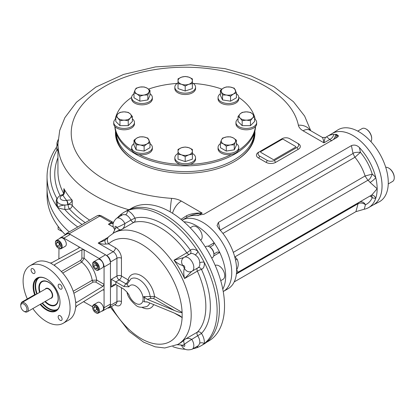 <?xml version="1.0" encoding="UTF-8"?>
<svg xmlns="http://www.w3.org/2000/svg" width="415" height="415" viewBox="0 0 415 415"><rect width="100%" height="100%" fill="white"/><g stroke="black" fill="none" stroke-linecap="round" stroke-linejoin="round"><path stroke-width="0.62" d="M65.461 234.854A138.154 79.763 180 0 1 47.045 195.066L47.045 188.56A138.154 79.763 0 0 0 69.238 231.912A138.154 79.763 180 0 1 47.045 188.56L47.045 176.847A138.154 79.763 0 0 0 57.566 207.37A138.154 79.763 0 0 0 77.766 226.989M23.852 311.219L24.506 311.598A5.312 3.066 -120 0 0 27.162 311.862A5.312 3.066 -120 0 0 27.162 305.725A5.312 3.066 -120 0 0 21.85 302.66A5.312 3.066 -120 0 0 20.75 305.092L20.75 305.85A4.383 2.532 -120 0 0 23.852 311.219A4.383 2.532 -120 0 0 26.949 309.429A4.383 2.532 -120 0 0 23.852 304.06A4.383 2.532 -120 0 0 20.75 305.85M45.313 301.383A13.285 7.667 -120 0 0 55.382 304.771A13.285 7.667 -120 0 0 55.382 289.431A13.285 7.667 -120 0 0 42.102 281.764A13.285 7.667 -120 0 0 39.347 287.844A13.285 7.667 -120 0 0 39.996 292.181M205.316 246.977L206.208 246.458A6.375 3.683 60 0 1 209.393 246.775L209.393 246.775A6.375 3.683 60 0 1 213.907 254.582A6.375 3.683 60 0 1 212.584 257.502L211.692 258.021M209.995 247.122L209.393 246.775L209.995 247.122A5.525 3.19 60 0 1 213.907 253.892L213.907 254.582M97.494 266.881L95.99 265.014L95.99 264.111M93.733 266.316L93.733 263.81L95.611 263.639L97.494 265.979L97.494 268.484L95.611 268.65L93.733 266.316L95.99 265.014M97.494 267.566L95.611 268.65M95.611 269.677L95.99 269.895A4.783 2.76 -120 0 0 98.381 270.134A4.783 2.76 -120 0 0 99.112 266.3A4.783 2.76 -120 0 0 95.99 262.083A4.783 2.76 -120 0 0 93.598 261.849A4.783 2.76 -120 0 0 92.607 264.039L92.607 264.469A4.249 2.454 -120 0 0 95.611 269.677A4.249 2.454 -120 0 0 98.62 267.945A4.249 2.454 -120 0 0 95.611 262.737A4.249 2.454 -120 0 0 92.607 264.469M98.381 270.134L102.515 267.748A4.783 2.76 -120 0 0 102.515 262.223A4.783 2.76 -120 0 0 97.733 259.463L93.598 261.849M97.618 309.881L96.835 309.429L95.969 307.193M94.584 306.389L96.752 307.645L97.836 310.441L96.752 311.981L94.584 310.731L93.494 307.935L94.584 306.389M95.377 306.851L93.494 307.935M96.835 309.429L94.584 310.731M95.611 312.63L95.99 312.843A4.783 2.76 -120 0 0 98.381 313.081A4.783 2.76 -120 0 0 99.372 310.892A4.783 2.76 -120 0 0 97.281 306.078A4.783 2.76 -120 0 0 93.598 304.797A4.783 2.76 -120 0 0 92.607 306.986L92.607 307.422A4.249 2.454 -120 0 0 95.611 312.63A4.249 2.454 -120 0 0 98.62 310.892A4.249 2.454 -120 0 0 95.611 305.684A4.249 2.454 -120 0 0 92.607 307.422M98.381 313.081L102.515 310.695A4.783 2.76 -120 0 0 102.515 305.175A4.783 2.76 -120 0 0 97.733 302.411L93.598 304.797M60.32 245.395L59.537 244.943L58.665 242.708M59.449 247.496L57.28 246.245L56.196 243.449L57.28 241.909L59.449 243.159L60.533 245.955L59.449 247.496M59.537 244.943L57.28 246.245M58.074 242.365L56.196 243.449M58.416 248.201L58.795 248.419A4.783 2.76 -120 0 0 61.187 248.658A4.783 2.76 -120 0 0 62.177 246.469A4.783 2.76 -120 0 0 60.087 241.655A4.783 2.76 -120 0 0 56.404 240.373A4.783 2.76 -120 0 0 55.413 242.562L55.413 242.998A4.249 2.454 -120 0 0 58.416 248.201A4.249 2.454 -120 0 0 61.425 246.469A4.249 2.454 -120 0 0 58.416 241.26A4.249 2.454 -120 0 0 55.413 242.998M61.187 248.658L65.316 246.271A4.783 2.76 -120 0 0 66.307 244.082A4.783 2.76 -120 0 0 64.221 239.268A4.783 2.76 -120 0 0 60.533 237.987L56.404 240.373M35.913 294.541L35.747 294.448A1.593 0.918 120 0 0 34.953 294.526L22.177 301.902A1.593 0.918 120 0 0 21.092 303.479M60.025 302.11A18.613 10.743 60 0 1 56.17 310.472A18.613 10.743 60 0 1 40.603 304.102M35.125 294.443A18.613 10.743 60 0 1 37.558 278.237A18.613 10.743 60 0 1 46.724 279.077M34.627 294.712A19.007 10.977 60 0 1 46.584 278.994A19.007 10.977 60 0 1 60.025 302.276A19.007 10.977 60 0 1 40.11 304.387M58.266 298.821A13.337 7.698 60 0 1 53.291 305.383M40.525 283.274A13.337 7.698 60 0 1 48.695 282.247M39.565 292.43A13.737 7.932 60 0 1 48.555 282.164A13.737 7.932 60 0 1 58.266 298.987A13.737 7.932 60 0 1 44.877 301.632M32.847 308.578A33.21 19.173 -120 0 0 63.189 323.275L68.823 320.022A33.21 19.173 -120 0 0 75.551 307.769L76.744 305.855L102.977 289.763L103.75 289.67L104.066 290.396L104.066 266.964A6.91 3.989 -120 0 0 99.185 258.504L84.157 249.83L81.9 249.788L54.847 264.459L54.847 265.833L54.381 265.107M101.597 311.224A6.91 3.989 -120 0 0 102.64 310.913L109.026 307.225A6.91 3.989 -120 0 0 110.457 304.06L110.457 263.276A6.91 3.989 -120 0 0 105.571 254.82L70.254 234.428A6.91 3.989 -120 0 0 66.799 234.086L60.414 237.774A6.91 3.989 -120 0 0 59.615 238.516M76.744 302.385L75.8 302.343L75.551 301.7L76.744 302.385L102.977 286.293L104.066 284.322L96.705 280.068L92.197 280.307A18.597 10.738 -120 0 0 81.693 262.114L84.157 258.332L84.157 249.83L63.863 238.117A6.91 3.989 -120 0 0 60.414 237.774M102.64 310.913A6.91 3.989 -120 0 0 104.066 307.748L104.066 290.396L102.977 289.763M33.034 268.77A2.791 1.608 -120 0 0 31.639 268.63A2.791 1.608 -120 0 0 31.058 269.906A2.791 1.608 -120 0 0 32.277 272.717A2.791 1.608 -120 0 0 34.424 273.464A2.791 1.608 -120 0 0 34.855 271.228A2.791 1.608 -120 0 0 33.034 268.77M62.105 287.834A2.791 1.608 -120 0 0 60.886 285.022A2.791 1.608 -120 0 0 58.738 284.275A2.791 1.608 -120 0 0 58.157 285.551A2.791 1.608 -120 0 0 59.376 288.363A2.791 1.608 -120 0 0 61.524 289.11A2.791 1.608 -120 0 0 62.105 287.834M60.134 320.261A2.791 1.608 -120 0 0 61.524 320.401A2.791 1.608 -120 0 0 61.524 317.179A2.791 1.608 -120 0 0 58.738 315.566A2.791 1.608 -120 0 0 58.157 316.847A2.791 1.608 -120 0 0 60.134 320.261M54.847 264.459L54.412 265.294L53.722 265.071L50.397 262.975L51.844 262.721L78.897 248.056L79.364 247.433L78.897 246.79L78.897 248.056M81.9 249.788L81.9 258.332L80.775 260.309L61.332 271.529M81.9 258.332A1.593 0.918 180 0 1 84.157 258.332A21.788 12.58 -120 0 1 96.705 280.068A1.593 0.918 -60 0 1 95.575 282.018L102.977 286.293M63.189 323.275A33.21 19.173 -120 0 0 63.189 284.929A33.21 19.173 -120 0 0 29.979 265.756A33.21 19.173 -120 0 0 23.1 280.96A33.21 19.173 -120 0 0 27.328 298.93M75.95 302.468L75.655 303.054L75.8 306.981M83.555 301.679L92.612 306.773M58.868 258.913L58.982 248.523M50.397 262.975L49.587 262.799A33.21 19.173 -120 0 0 35.612 262.503L29.979 265.756M75.551 301.7A33.21 19.173 -120 0 0 54.847 265.833M147.548 302.068L143.657 301.7L147.175 301.913L174.357 313.081L179.882 315.732L182.112 317.553A1.593 0.918 120 0 0 182.102 317.387M149.748 302.971A15.931 9.197 60 0 1 146.708 306.55C141.567 307.878 137.868 307.37 135.606 305.025C130.45 300.538 127.581 296.232 127 292.113L123.852 289.125L115.811 284.483L111.303 287.087L113.554 284.706L115.811 284.483L115.811 281.878L119.193 279.928L125.88 283.787L123.852 286.521L111.303 279.274L116.937 276.022A3.19 1.842 180 0 1 121.445 276.022L128.131 279.886A19.111 11.034 60 0 1 141.795 276.084A19.111 11.034 60 0 1 154.546 296.435A1.593 0.918 -60 0 1 153.415 298.385L151.216 298.338L147.175 299.308L143.657 296.637L154.546 296.435L182.112 312.35A1.593 0.918 -60 0 1 182.102 312.531C181.189 312.853 178.606 312.168 174.357 310.477L147.175 299.308M127.12 292.305L128.873 294.629L127.14 292.539M151.216 298.338A1.593 0.861 -116.9 0 1 150.183 296.59A15.931 9.197 60 0 0 142.21 281.852A15.931 9.197 60 0 0 130.792 278.984L126.995 284.446L128.873 286.817A10.629 6.137 60 0 1 140.301 290.573A10.629 6.137 60 0 1 140.301 304.076A10.629 6.137 60 0 1 128.873 294.629M123.852 286.521L128.873 286.817M105.374 239.896A6.375 2.791 46.5 0 0 105.363 239.906L108.766 236.638A6.375 5.156 46.8 0 0 108.766 236.643A6.375 5.156 46.8 0 0 108.626 243.89A57.918 33.439 60 0 1 153.228 253.067A57.918 33.439 60 0 1 182.112 312.35L182.175 317.589M143.657 296.637C144.861 298.816 144.861 300.502 143.657 301.7M107.744 307.961A5.312 3.066 -120 0 0 109.353 307.795A5.312 3.066 -120 0 0 110.457 305.362L110.457 261.974A5.312 3.066 -120 0 0 106.697 255.469L69.123 233.775A5.312 3.066 -120 0 0 66.467 233.515A5.312 3.066 -120 0 0 65.518 234.828M104.575 240.472L105.363 239.906A6.375 2.791 46.5 0 0 105.903 244.051C104.082 244.326 101.514 244.004 98.194 243.076L107.879 237.484M121.445 258.234A3.19 1.842 0 0 0 116.937 258.234L116.937 276.022A3.19 1.842 60 0 0 119.193 279.928A3.19 1.842 120 0 0 121.445 276.022L121.445 258.234A8.502 4.907 60 0 0 115.432 247.822L108.626 243.89L105.903 244.051M104.564 240.477L98.194 243.076L113.181 251.729A5.312 3.066 60 0 1 116.937 258.234L110.457 261.974M110.416 307.183L129.091 331.424L143.652 342.183L155.174 346.826L164.797 347.978L177.874 344.419A64.294 37.122 60 0 0 177.874 270.181A64.294 37.122 60 0 0 113.58 233.059L115.458 231.975A64.294 37.122 60 0 1 121.19 229.677C123.463 228.665 124.697 226.626 124.905 223.555A6.375 0.493 153.1 0 1 116.921 227.472C118.654 229.495 120.075 230.232 121.19 229.677L133.962 222.305A64.294 37.122 60 0 1 186.797 252.808A3.19 1.842 60 0 0 189.39 254.328M112.984 233.412L114.561 230.341L114.504 229.267A6.375 0.498 -33.2 0 1 114.499 229.262A6.375 0.498 -33.2 0 1 115.329 228.375A9.566 5.525 60 0 1 115.334 228.385L113.233 233.266M124.905 223.555A3.19 1.842 60 0 1 124.899 223.55A6.375 0.498 153.2 0 1 116.916 227.456A9.566 5.525 60 0 0 116.921 227.472A67.484 38.963 60 0 0 115.334 228.385A6.375 0.493 -33.1 0 0 114.504 229.267M191.766 339.366C189.007 338.007 186.62 338.059 184.608 339.522C183.575 340.207 183.497 341.81 184.385 344.32A9.566 5.525 60 0 0 184.395 344.336A6.375 0.498 146.8 0 1 191.772 339.371A3.19 1.842 60 0 1 191.766 339.366A6.375 0.493 146.9 0 0 184.385 344.32A67.484 38.963 60 0 1 182.797 345.239A9.566 5.525 60 0 1 182.808 345.249A6.375 0.498 -26.8 0 1 181.625 345.524A6.375 0.498 -26.8 0 0 181.625 345.524A6.375 0.493 -26.9 0 0 182.797 345.239L177.521 344.621M183.835 257.58L174.025 260.184C176.863 263.017 179.788 264.791 182.797 265.507A9.566 5.525 60 0 1 182.797 265.507A6.375 5.182 50.7 0 1 183.264 257.969A6.375 5.182 50.5 0 0 182.808 265.501A1.593 0.918 60 0 1 184.473 266.368A1.593 0.918 60 0 1 184.395 268.246A9.566 5.525 60 0 1 184.395 268.246A6.375 5.182 -110.5 0 0 191.139 271.618A6.375 5.182 -110.7 0 1 184.385 268.251C183.497 271.218 183.575 274.637 184.608 278.512L197.379 271.135A64.294 37.122 60 0 1 197.379 332.145A3.19 1.842 60 0 0 197.784 335.901A7.968 4.601 60 0 1 199.745 343.195L198.552 345.539L192.171 349.223A7.968 4.601 60 0 0 191.772 339.371L201.472 333.416A11.158 6.443 60 0 1 204.222 343.63A77.05 44.483 60 0 1 201.161 345.705A77.05 44.483 60 0 1 197.836 347.319A77.05 44.483 60 0 1 193.006 348.74M191.766 271.317L184.608 278.512A64.294 37.122 60 0 0 174.025 260.184L186.797 252.808A3.19 0.431 -35.5 0 0 190.361 250.141A11.158 6.443 60 0 1 197.836 251.282A77.05 44.483 60 0 1 204.222 262.342A77.05 44.483 60 0 1 204.222 343.63A3.19 2.137 9.6 0 0 199.745 343.195M197.41 346.198A3.19 2.137 -69.6 0 1 197.836 347.319A11.158 6.443 60 0 1 196.534 346.707M114.499 229.262C111.962 225.687 112.647 222.025 116.568 218.28L122.944 214.597L125.579 214.731A3.19 2.137 110.4 0 0 127.436 210.638A77.05 44.483 60 0 1 197.836 251.282A3.19 1.489 -51.9 0 1 195.185 254.919C198.064 256.766 199.584 259.396 199.745 262.82A3.19 1.489 171.9 0 1 204.222 262.342A11.158 6.443 60 0 1 201.472 269.382A67.484 38.963 60 0 1 201.472 333.416A3.19 2.568 43.9 0 0 197.379 332.145L184.608 339.522A64.294 37.122 60 0 1 179.752 343.335L177.874 344.419M117.409 217.792A77.05 44.483 60 0 1 121.05 214.327A77.05 44.483 60 0 1 124.111 212.252A77.05 44.483 60 0 1 127.436 210.638A11.158 6.443 60 0 1 134.906 218.129A67.484 38.963 60 0 1 190.361 250.141A3.19 2.594 -129.5 0 1 190.169 253.876M120.931 215.759A11.158 6.443 60 0 1 121.05 214.327A3.19 2.137 -170.4 0 1 121.813 215.25M113.487 227.176L108.419 224.25L113.145 223.317M185.215 349.264A77.05 44.483 60 0 1 172.816 346.66M108.419 224.25L111.236 222.622C112.315 221.807 112.19 221.735 110.862 222.404M124.111 212.252L126.368 210.95A77.05 44.483 60 0 1 203.412 255.433A77.05 44.483 60 0 1 203.412 344.403L201.161 345.705M222.788 289.125A41.178 23.774 -120 0 0 219.737 252.455L217.341 251.993L214.156 253.835A40.141 23.173 -120 0 0 213.87 253.275M213.73 255.92L219.737 252.455A41.178 23.774 -120 0 0 214.156 242.791L213.357 245.094L209.917 247.075M223.234 291.543A41.178 23.774 -120 0 0 223.218 243.999A41.178 23.774 -120 0 0 182.055 220.215A41.178 23.774 -120 0 1 223.218 243.999A41.178 23.774 -120 0 1 223.234 291.543L228.105 288.731A41.178 23.774 60 0 0 235.222 279.399A41.178 23.774 60 0 0 236.285 274.86C236.197 274.102 236.804 273.205 238.101 272.178L236.633 269.88A41.178 23.774 60 0 1 236.285 274.86M208.148 246.256L214.156 242.791A41.178 23.774 -120 0 0 183.923 221.812M217.341 251.993L214.156 253.835M206.478 342.328L208.636 341.083A76.78 44.332 -120 0 0 220.401 279.554A76.78 44.332 -120 0 0 170.243 211.894A76.78 44.332 -120 0 0 131.851 208.091L129.693 209.336M116.174 133.215A69.077 39.882 0 0 0 136.359 159.925A69.077 39.882 0 0 0 210.436 168.848A69.077 39.882 0 0 0 254.229 133.215M115.541 131.109A69.741 40.265 0 0 0 135.887 161.497A69.741 40.265 0 0 0 234.517 161.497A69.741 40.265 0 0 0 254.862 131.109M234.283 161.632A69.077 39.882 0 0 0 254.276 133.091M116.127 133.091A69.077 39.882 0 0 0 136.12 161.632M63.054 195.252C64.75 193.437 65.025 191.232 63.894 188.643L64.04 190.807C63.822 193.234 63.262 194.547 62.369 194.744L62.369 194.744A3.19 0.872 75.2 0 1 63.054 195.252L62.935 195.289A3.19 1.084 75.2 0 0 62.12 194.811L62.369 194.744M62.12 194.811C61.534 194.677 56.736 196.84 56.959 200.404A7.968 4.601 180 0 0 64.833 205.005C60.906 205.55 58.484 206.338 57.566 207.37C58.852 208.154 61.264 208.844 64.797 209.445L64.833 205.005A7.968 4.601 0 0 0 67.702 204.714A7.968 4.601 0 0 0 68.117 204.621L67.702 204.714A3.19 0.908 -102.1 0 0 66.592 200.388L66.716 200.357C69.398 199.916 71.235 199.88 72.226 200.253A127.26 73.476 180 0 1 63.894 188.643L63.894 192.358M82.066 224.505A134.968 77.921 0 0 1 64.797 209.445A11.158 6.443 0 0 0 69.393 208.911A3.19 1.043 75.8 0 1 68.117 204.621L68.117 204.616A3.19 0.965 -106.2 0 0 66.716 200.357M85.272 222.658A130.45 75.312 0 0 1 69.393 208.911A3.19 2.308 138.1 0 0 72.226 205.461A3.19 1.842 -0 0 0 68.117 204.621C70.498 203.215 71.868 201.757 72.226 200.253L72.226 205.461A127.26 73.476 0 0 0 89.619 220.147M57.483 198.204A11.158 6.443 0 0 0 56.943 198.505A3.19 1.862 -120.6 0 0 57.28 198.666M56.959 200.404L57.566 207.37C55.952 204.107 55.745 201.156 56.943 198.505A134.968 77.921 0 0 1 56.943 149.981L56.435 147.325L56.959 145.582L56.959 142.874L58.11 139.71M57.939 149.156A3.19 1.862 -59.4 0 1 56.943 149.981A11.158 6.443 0 0 0 57.939 150.505M57.939 145.499L56.959 145.582M180.982 219.333L186.522 215.769C190.755 213.684 195.984 212.802 202.204 213.123L181.339 201.083A16.47 9.509 0 0 0 171.654 198.365A113.98 65.803 0 0 1 71.313 130.414A113.98 65.803 0 0 1 180.675 67.272A113.98 65.803 0 0 1 298.369 125.206A16.47 9.509 0 0 0 303.08 130.798L323.939 142.843C324.556 139.565 325.085 137.759 325.531 137.427L322.346 137.427C322.792 137.759 323.321 139.565 323.939 142.843L329.712 139.507C327.57 137.49 326.444 136.649 326.33 136.992M188.042 216.822C192.088 214.731 196.803 213.497 202.204 213.123L197.929 215.593M186.522 215.769A3.19 1.141 -122.8 0 1 186.714 217.522M369.889 196.088A5.312 4.015 -155.3 0 1 372.281 197.706A5.312 3.533 111 0 0 371.16 195.356M359.795 201.96A5.312 4.332 -113.8 0 1 365.439 204.756A37.194 21.476 -120 0 0 372.281 197.706A14.613 8.435 -120 0 0 375.746 198.271A41.178 23.774 -120 0 0 377.152 188.752A41.178 23.774 -120 0 0 375.746 177.604A5.312 1.121 -38.8 0 1 370.107 182.444L377.152 188.752L371.845 194.962L238.101 272.178M182.055 220.215L186.921 217.403A41.178 23.774 60 0 1 193.302 215.515A41.178 23.774 60 0 1 195.014 215.484A41.178 23.774 60 0 1 196.098 215.546L204.128 214.182L337.141 137.386L338.541 135.928L336.622 134.413A41.178 23.774 -120 0 0 335.538 134.351A41.178 23.774 -120 0 0 333.826 134.387A5.312 3.455 -52.8 0 1 329.712 139.507L331.782 140.861M333.318 139.596A5.312 3.066 120 0 0 335.538 134.351L336.487 134.901L336.622 134.413M333.826 134.387A41.178 23.774 -120 0 0 327.445 136.276A41.178 23.774 -120 0 0 326.641 136.779A41.178 23.774 -120 0 0 326.621 136.789M274.626 160.356L297.171 147.341A5.312 3.066 0 0 0 298.727 145.172A5.312 3.066 0 0 0 297.171 143.004L289.654 138.667A5.312 3.066 0 0 0 282.138 138.667L259.598 151.683A5.312 3.066 0 0 0 258.042 153.851A5.312 3.066 0 0 0 259.598 156.019L267.11 160.356A5.312 3.066 0 0 0 274.626 160.356A1.593 0.918 -120 0 0 275.752 162.312L298.297 149.296A1.593 0.918 60 0 1 297.171 147.341M220.017 230.294L353.025 153.503C353.85 152.523 356.319 152.139 360.422 152.352L354.95 157.269L222.917 233.432M233.308 252.362L365.091 175.97C362.938 169.159 359.561 162.924 354.95 157.269M365.091 175.97L372.239 174.134C370.803 177.833 369.355 179.871 367.892 180.25L234.76 256.947M360.422 152.352C365.874 158.893 369.812 166.156 372.239 174.134A14.613 8.435 -120 0 1 375.746 177.604A41.178 23.774 -120 0 0 359.452 147.595L360.422 152.352M371.524 195.143A5.312 4.192 -95.1 0 1 375.746 198.271A41.178 23.774 -120 0 1 368.624 207.604A41.178 23.774 -120 0 1 364.24 209.233L355.925 211.65L234.2 281.925M234.76 256.952A9.301 5.369 60 0 1 237.1 259.24C238.786 262.716 238.63 266.259 236.633 269.88A41.178 23.774 60 0 0 236.109 263.25L236.109 263.25A41.178 23.774 60 0 0 235.222 258.732A41.178 23.774 60 0 0 218.928 228.727L217.045 225.501L218.409 222.424L351.417 145.634C354.311 144.513 356.988 145.167 359.452 147.595M237.1 259.24A5.312 1.121 -38.8 0 1 235.502 259.956M327.445 136.276L332.332 133.454A41.178 23.774 60 0 1 373.51 157.233A41.178 23.774 60 0 1 373.51 204.782L368.624 207.604M238.77 97.432A70.405 40.649 180 0 1 254.359 116.179M254.592 116.926A70.405 40.649 180 0 1 255.189 119.38M255.438 126.637A70.405 40.649 180 0 1 238.335 150.479M231.399 154.479A70.405 40.649 180 0 1 190.106 164.356M180.297 164.356A70.405 40.649 180 0 1 139.004 154.479M132.069 150.479A70.405 40.649 180 0 1 114.965 126.637M115.214 119.38A70.405 40.649 180 0 1 115.811 116.926M116.044 116.179A70.405 40.649 180 0 1 131.633 97.432M148.529 89.106A70.405 40.649 180 0 1 177.138 83.425M193.266 83.425A70.405 40.649 180 0 1 221.869 89.106M255.573 126.487A70.405 40.649 180 0 1 185.199 165.865A70.405 40.649 180 0 1 114.831 126.487M116.127 133.895A69.077 39.882 180 0 1 116.148 133.148M254.255 133.148A69.077 39.882 180 0 1 254.276 133.895M295.48 146.365L283.455 139.424A1.063 0.612 180 0 0 281.951 139.424L260.911 151.574A1.063 0.612 180 0 0 260.911 152.44L272.935 159.381A1.063 0.612 180 0 0 274.44 159.381L295.48 147.237A1.063 0.612 180 0 0 295.48 146.365M372.872 205.15A41.199 23.785 -120 0 0 373.007 205.083A41.199 23.785 -120 0 0 373.521 157.223A41.199 23.785 -120 0 0 331.818 133.744A41.199 23.785 -120 0 0 331.689 133.822M373.007 205.083L379.16 201.872A41.495 23.961 -120 0 0 388.274 182.59A41.495 23.961 -120 0 0 369.827 140.478A41.495 23.961 -120 0 0 337.675 130.014L331.818 133.744M190.215 227.819L192.56 226.466A7.968 4.601 60 0 1 198.702 228.603A7.968 4.601 60 0 1 202.183 236.623A7.968 4.601 60 0 1 200.647 240.202M215.224 265.45A7.968 4.601 60 0 1 219.089 265.906A7.968 4.601 60 0 1 224.297 272.93A7.968 4.601 60 0 1 223.073 279.321L220.728 280.67M388.248 183.954L392.6 181.443A7.968 4.601 -120 0 0 394.25 177.796L394.25 177.361A7.439 4.295 -120 0 0 388.99 168.251L388.616 168.034A7.968 4.601 -120 0 0 385.722 167.287M394.25 177.796A7.968 4.601 -120 0 0 388.616 168.034M370.906 141.629A7.968 4.601 -120 0 0 371.705 138.75L371.705 138.314A7.439 4.295 -120 0 0 366.445 129.205L366.072 128.987A7.968 4.601 -120 0 0 362.088 128.593L357.735 131.104M371.705 138.75A7.968 4.601 -120 0 0 366.072 128.987M115.811 118.866A10.359 5.981 0 0 0 113.731 122.461A10.359 5.981 0 0 0 118.913 127.644A10.359 5.981 0 0 0 134.455 122.461A10.359 5.981 0 0 0 132.38 118.866M115.811 116.522L117.881 113.928L119.951 112.377L124.095 111.858L128.235 112.377L130.305 113.928A7.174 4.14 180 0 1 130.305 118.068A7.174 4.14 0 0 1 124.095 120.137L119.951 120.661L117.881 118.068L115.811 116.522L115.811 121.502L119.951 125.646L128.235 125.646L132.38 121.502L132.38 116.522L130.305 118.068L128.235 120.661L124.095 120.137A7.174 4.14 180 0 1 117.881 118.068A7.174 4.14 180 0 1 117.881 113.928A7.174 4.14 180 0 1 124.095 111.858A7.174 4.14 180 0 1 130.305 113.928L132.38 116.522M113.731 122.461L113.731 123.805A10.359 5.981 0 0 0 118.913 128.987A10.359 5.981 0 0 0 134.455 123.805L134.455 122.461M128.235 120.661L128.235 125.646M119.951 120.661L119.951 125.646M133.993 93.712A10.359 5.981 0 0 0 131.633 97.515A10.359 5.981 0 0 0 131.986 99.066A10.359 5.981 0 0 0 143.346 103.444A10.359 5.981 0 0 0 152.352 97.515A10.359 5.981 0 0 0 149.991 93.712M133.993 92.81L133.993 97.795L139.85 101.177L147.849 99.937L149.991 95.32L149.991 90.335L147.849 94.957L143.849 95.051L139.85 96.192L136.919 93.977A7.174 4.14 180 0 1 135.062 89.977A7.174 4.14 180 0 1 140.135 87.051A7.174 4.14 180 0 1 147.066 88.12A7.174 4.14 180 0 1 148.923 92.125A7.174 4.14 180 0 1 143.849 95.051A7.174 4.14 0 0 1 136.919 93.977L133.993 92.81L135.062 89.977L136.136 88.193L140.135 87.051L144.135 86.953L147.066 88.12L149.991 90.335M131.633 97.515L131.633 98.858A10.359 5.981 0 0 0 131.986 100.409A10.359 5.981 0 0 0 143.346 104.793A10.359 5.981 0 0 0 152.352 98.858L152.352 97.515M139.85 96.192L139.85 101.177M147.849 94.957L147.849 99.937M220.412 93.712A10.359 5.981 -0 0 0 218.046 97.515A10.359 5.981 -0 0 0 228.411 103.496A10.359 5.981 -0 0 0 238.77 97.515A10.359 5.981 -0 0 0 236.41 93.712M220.412 90.335L220.412 95.32L222.554 99.937L230.553 101.177L236.41 97.795L236.41 92.81L233.484 93.977A7.174 4.14 180 0 1 226.554 95.051L222.554 94.957L220.412 90.335L223.337 88.12A7.174 4.14 180 0 1 230.268 87.051A7.174 4.14 180 0 1 235.341 89.977A7.174 4.14 180 0 1 233.484 93.977L230.553 96.192L226.554 95.051A7.174 4.14 180 0 1 221.48 92.125A7.174 4.14 -0 0 1 223.337 88.12L226.268 86.953L230.268 87.051L234.268 88.193L236.41 92.81M218.046 97.515L218.046 98.858A10.359 5.981 -0 0 0 228.411 104.845A10.359 5.981 -0 0 0 238.77 98.858L238.77 97.515M222.554 94.957L222.554 99.937M230.553 96.192L230.553 101.177M238.023 118.866A10.359 5.981 -0 0 0 235.948 122.461A10.359 5.981 -0 0 0 246.308 128.442A10.359 5.981 -0 0 0 256.667 122.461A10.359 5.981 -0 0 0 254.592 118.866M238.023 116.522L238.023 121.502L242.168 125.646L250.447 125.646L254.592 121.502L254.592 116.522L252.522 118.068A7.174 4.14 180 0 1 246.308 120.137A7.174 4.14 180 0 1 240.098 118.068L238.023 116.522L240.098 113.928L242.168 112.377L246.308 111.858A7.174 4.14 180 0 1 252.522 113.928A7.174 4.14 180 0 1 252.522 118.068L250.447 120.661L246.308 120.137L242.168 120.661L240.098 118.068A7.174 4.14 180 0 1 240.098 113.928A7.174 4.14 -0 0 1 246.308 111.858L250.447 112.377L252.522 113.928L254.592 116.522M235.948 122.461L235.948 123.805A10.359 5.981 -0 0 0 246.308 129.791A10.359 5.981 -0 0 0 256.667 123.805L256.667 122.461M250.447 120.661L250.447 125.646M242.168 120.661L242.168 125.646M178.03 82.865A10.359 5.981 -0 0 0 176.23 84.193A10.359 5.981 -0 0 0 174.84 87.181A10.359 5.981 -0 0 0 185.199 93.162A10.359 5.981 -0 0 0 195.564 87.181A10.359 5.981 -0 0 0 192.373 82.865M178.03 83.633L178.03 88.613L185.199 91.004L192.373 88.613L192.373 83.633L188.789 84.302L185.199 86.024L181.614 84.302L178.03 83.633L178.03 80.718A7.174 4.14 180 0 1 181.614 77.133A7.174 4.14 180 0 1 188.789 77.133A7.174 4.14 180 0 1 192.373 80.718A7.174 4.14 180 0 1 188.789 84.302A7.174 4.14 180 0 1 181.614 84.302A7.174 4.14 -0 0 1 178.03 80.718L178.03 78.85L181.614 77.133L185.199 76.459L188.789 77.133L192.373 78.85L192.373 83.633M174.84 87.181L174.84 88.525A10.359 5.981 -0 0 0 185.199 94.511A10.359 5.981 -0 0 0 195.564 88.525L195.564 87.181M185.199 86.024L185.199 91.004M178.03 153.425A10.359 5.981 0 0 0 174.84 157.742A10.359 5.981 0 0 0 182.522 163.52A10.359 5.981 0 0 0 194.173 160.735A10.359 5.981 0 0 0 195.564 157.742A10.359 5.981 0 0 0 192.373 153.425M178.03 154.193L178.03 159.173L185.199 161.565L192.373 159.173L192.373 154.193L188.789 154.862A7.174 4.14 180 0 1 181.614 154.862A7.174 4.14 180 0 1 178.03 151.278A7.174 4.14 180 0 1 181.614 147.688L185.199 147.019L188.789 147.688L192.373 149.41L192.373 151.278A7.174 4.14 180 0 1 188.789 154.862L185.199 156.579L181.614 154.862L178.03 154.193L178.03 149.41L181.614 147.688A7.174 4.14 180 0 1 188.789 147.688A7.174 4.14 0 0 1 192.373 151.278L192.373 154.193M174.84 157.742L174.84 159.085A10.359 5.981 0 0 0 182.522 164.864A10.359 5.981 0 0 0 194.173 162.078A10.359 5.981 0 0 0 195.564 159.085L195.564 157.742M185.199 156.579L185.199 161.565M133.993 143.606A10.359 5.981 0 0 0 131.633 147.408A10.359 5.981 0 0 0 144.674 153.187A10.359 5.981 0 0 0 152.352 147.408A10.359 5.981 0 0 0 149.991 143.606M133.993 140.228L136.919 138.013L139.85 136.846L143.849 136.945A7.174 4.14 180 0 1 148.923 139.871A7.174 4.14 0 0 1 147.066 143.87L144.135 146.085L140.135 144.944L136.136 144.851L133.993 140.228L133.993 145.214L136.136 149.831L144.135 151.07L149.991 147.688L149.991 142.703L147.066 143.87A7.174 4.14 180 0 1 140.135 144.944A7.174 4.14 180 0 1 135.062 142.013A7.174 4.14 180 0 1 136.919 138.013A7.174 4.14 180 0 1 143.849 136.945L147.849 138.086L149.991 142.703M131.633 147.408L131.633 148.752A10.359 5.981 0 0 0 144.674 154.53A10.359 5.981 0 0 0 152.352 148.752L152.352 147.408M144.135 146.085L144.135 151.07M136.136 144.851L136.136 149.831M220.412 143.606A10.359 5.981 -0 0 0 218.046 147.408A10.359 5.981 -0 0 0 228.411 153.389A10.359 5.981 -0 0 0 238.77 147.408A10.359 5.981 -0 0 0 238.418 145.862A10.359 5.981 -0 0 0 236.41 143.606M220.412 142.703L220.412 147.688L226.268 151.07L234.268 149.831L236.41 145.214L236.41 140.228L235.341 142.013A7.174 4.14 180 0 1 230.268 144.944A7.174 4.14 180 0 1 223.337 143.87A7.174 4.14 180 0 1 221.48 139.871L222.554 138.086L226.554 136.945L230.553 136.846L233.484 138.013A7.174 4.14 180 0 1 235.341 142.013L234.268 144.851L230.268 144.944L226.268 146.085L223.337 143.87L220.412 142.703L221.48 139.871A7.174 4.14 180 0 1 226.554 136.945A7.174 4.14 -0 0 1 233.484 138.013L236.41 140.228M218.046 147.408L218.046 148.752A10.359 5.981 -0 0 0 228.411 154.733A10.359 5.981 -0 0 0 238.77 148.752L238.77 147.408M234.268 144.851L234.268 149.831M226.268 146.085L226.268 151.07M58.126 226.362L58.126 229.329L62.369 231.575M50.547 298.359A5.582 3.221 -120 0 0 51.533 291.657A5.582 3.221 -120 0 0 45.235 289.156M27.162 311.862L51.211 297.98A5.312 3.066 -120 0 0 51.211 291.844A5.312 3.066 -120 0 0 45.899 288.773L21.85 302.66M22.669 302.187L22.177 301.902M35.446 294.811L34.953 294.526M57.727 309.206A18.291 10.562 60 0 1 42.46 303.033M37.148 293.825A18.291 10.562 60 0 1 39.43 277.521M56.871 310A18.613 10.743 60 0 1 42.065 303.256M36.753 294.053A18.613 10.743 60 0 1 38.32 277.863M104.066 266.964L110.457 263.276M99.185 258.504L105.571 254.82M63.863 238.117L70.254 234.428M104.066 307.748L110.457 304.06M73.86 293.234L93.302 282.008L95.575 282.018M93.302 282.008A1.593 0.918 60 0 1 92.197 280.307L73.222 291.263M62.717 273.07L81.693 262.114A1.593 0.918 60 0 1 80.775 260.309M84.157 301.892L84.157 301.311M59.485 258.581L58.982 258.291M174.357 313.081L182.112 317.553A57.918 33.439 60 0 1 155.288 343.879A57.918 33.439 60 0 1 111.428 306.597M153.415 298.385L174.357 310.477M111.303 287.087L111.303 279.274M127.12 284.042A3.19 1.956 -123.3 0 1 125.88 283.787A3.19 1.842 120 0 0 128.131 279.886A3.19 2.241 14.4 0 1 128.842 280.805M153.675 304.584A19.111 11.034 60 0 1 142.101 307.427M114.737 304.688L115.432 305.092A8.502 4.907 60 0 0 121.445 301.622L121.445 287.735M121.445 301.622A3.19 1.842 0 0 0 116.937 301.622L116.937 285.136M115.329 228.375A1.593 0.918 60 0 1 115.246 226.403A1.593 0.918 60 0 1 116.916 227.456M116.568 218.28A7.968 4.601 60 0 1 124.899 223.55L130.912 220.08A3.19 1.842 -120 0 0 133.962 222.305A3.19 2.568 -103.9 0 0 134.906 218.129L130.912 220.08A7.968 4.601 60 0 0 125.579 214.731M184.395 344.336A1.593 0.918 60 0 1 184.473 346.307A1.593 0.918 60 0 1 182.808 345.249M183.264 257.974L184.198 257.326A7.968 4.601 60 0 1 192.171 261.927A7.968 4.601 60 0 1 192.171 271.13L198.183 267.659A7.968 4.601 60 0 0 199.745 262.82M182.797 265.507A67.484 38.963 60 0 1 184.385 268.251M198.142 267.68A3.19 2.594 69.5 0 1 201.472 269.382A3.19 0.431 -24.5 0 0 197.379 271.135A3.19 1.842 -120 0 1 197.364 268.132M115.432 305.092A3.19 1.842 120 0 0 115.323 304.351M110.457 305.362L116.937 301.622A5.312 3.066 60 0 1 115.837 304.055L115.884 304.024M184.198 257.326L190.21 253.856A7.968 4.601 60 0 1 195.185 254.919M115.432 247.822A3.19 1.842 -60 0 1 113.181 251.729L106.697 255.469M69.123 233.775L99.839 216.044A3.19 1.842 -60 0 1 101.436 215.883L99.159 215.25L97.183 215.779A5.312 3.066 60 0 1 99.839 216.044L111.236 222.622A5.312 3.066 -120 0 0 113.181 223.12M210.514 247.459A40.141 23.173 -120 0 0 210.172 246.93M310.768 130.746L304.631 116.076L293.483 101.758L273.931 86.714L251.106 75.935L224.987 68.641L190.469 64.849L155.552 66.898L123.525 74.446L95.912 87.051L76.448 102.235L64.859 117.678L59.708 130.46L57.939 143.87L57.939 171.639A127.26 73.476 0 0 0 63.609 193.323M57.939 143.87A127.26 73.476 0 0 0 128.769 209.725M66.592 200.388A4.783 2.76 180 0 1 60.507 198.858A4.783 2.76 180 0 1 62.935 195.289A130.45 75.312 180 0 0 66.592 200.388M57.939 145.089A7.968 4.601 180 0 1 56.959 142.874M57.939 157.695A130.45 75.312 0 0 0 60.108 195.6M237.676 272.468L360.22 201.716A31.882 18.405 -120 0 0 360.988 201.228M364.24 209.233L365.439 204.756A5.312 3.756 15 0 0 358.052 203.708L355.925 211.65M358.627 202.639A5.312 3.066 -120 0 0 358.052 203.708L236.602 273.827M337.831 136.909A5.312 3.756 -165 0 0 336.487 134.901A5.312 3.066 -60 0 1 335.559 138.304M298.297 149.296A6.91 3.989 0 0 0 298.297 143.657A1.593 0.918 -60 0 1 298.115 143.746M267.11 160.356A1.593 0.918 -60 0 1 265.984 162.312A6.91 3.989 0 0 0 275.752 162.312M298.297 143.657L297.182 143.009M259.598 156.019A1.593 0.918 -60 0 1 258.467 157.975L265.984 162.312M258.654 152.419A1.593 0.918 60 0 1 258.467 152.331A6.91 3.989 0 0 0 258.467 157.975M259.583 151.688L258.467 152.331M365.065 176.043L367.892 180.25A9.301 5.369 -120 0 1 370.107 182.444M351.417 145.634L353.025 153.503L354.872 157.249M218.409 222.424L219.919 229.817M322.346 137.427L309.72 130.139A13.285 7.667 120 0 0 303.08 130.798M172.526 213.269A13.285 7.667 -60 0 1 181.339 201.083M310.181 130.409A13.285 10.769 168.3 0 0 298.369 125.206M170.202 211.868A13.285 1.292 -86 0 1 171.654 198.365M42.787 281.365L42.102 281.764M56.072 304.377L55.382 304.771M113.58 233.059L108.766 236.643M192.171 349.223C186.963 350.742 183.446 349.508 181.625 345.524L180.592 344.891L177.272 344.756M191.139 271.618L192.171 271.13M113.331 222.476L101.436 215.883M66.467 233.515L97.183 215.779M109.353 307.795L115.837 304.055M47.045 176.847C47.092 166.586 50.22 156.751 56.435 147.325M325.531 137.427L326.641 136.779"/></g></svg>
